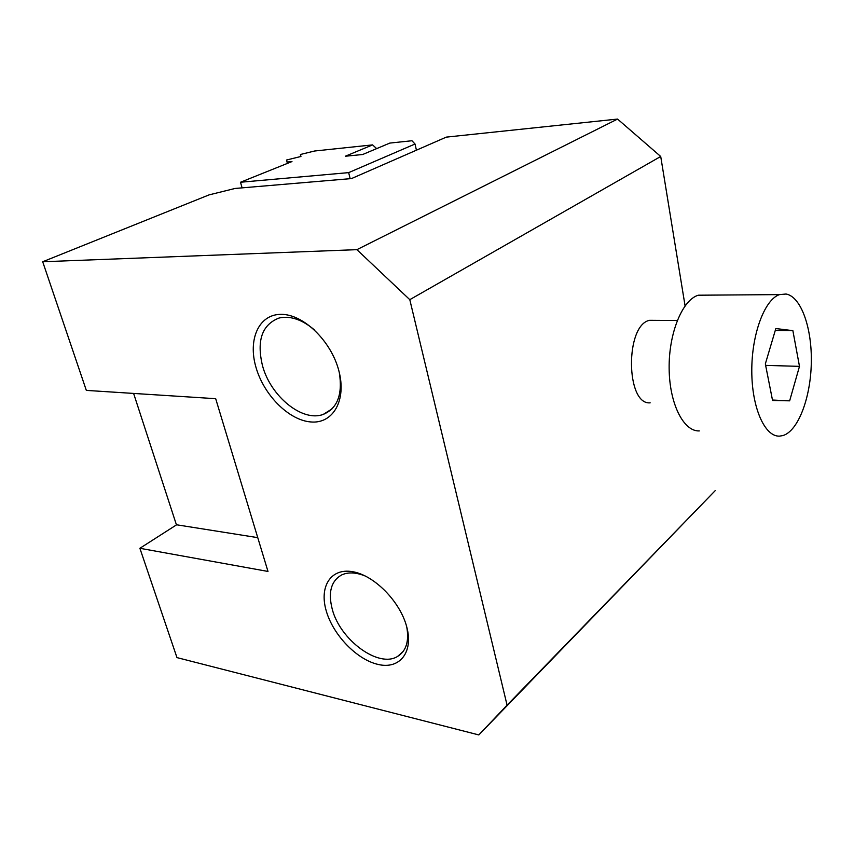 <?xml version="1.0" encoding="UTF-8"?>
<svg xmlns="http://www.w3.org/2000/svg" width="854" height="854" viewBox="0 0 854 854"><rect width="100%" height="100%" fill="white"/><g stroke="black" fill="none" stroke-linecap="round" stroke-linejoin="round"><path stroke-width="1.28" d="M326.239 610.877C319.076 586.709 330.69 567.889 352.424 571.668C374.041 575.062 400.216 601.483 406.76 626.975C413.635 652.531 399.544 669.6 378.13 664.444C356.801 659.651 333.103 634.992 326.239 610.877M406.739 626.868C409.269 641.162 406.237 651.004 397.622 656.406C378.728 668.501 340.095 639.934 332.27 609.254C327.936 592.473 331.042 581.051 341.568 574.977C348.261 571.881 356.353 572.308 365.854 576.269M255.986 367.359C247.735 339.486 258.773 314.219 281.115 314.357C303.33 314.069 331.192 340.97 338.835 370.711C346.82 400.462 332.985 423.968 310.931 421.961C288.983 420.371 263.929 395.221 255.986 367.359M339.316 372.622C342.764 394.505 337.415 408.425 323.271 414.393C302.465 422.399 270.633 396.384 262.498 365.693C256.488 340.575 261.997 324.691 279.023 318.04C290.232 315.51 302.081 319.503 314.56 330.007M655.659 320.335L649.595 320.303C624.989 325.011 625.736 405.191 650.161 402.842M786.096 294.022C801.223 296.722 812.175 328.416 811.3 363.174C810.585 397.921 798.244 430.768 783.097 435.519L779.595 436.127C764.917 437.002 751.83 408.02 751.787 371.127C751.573 334.266 764.629 299.455 779.51 294.609L786.096 294.022M699.298 430.928C683.584 431.654 669.419 403.793 669.141 368.469C668.682 333.188 682.389 299.871 698.284 295.206L707.518 295.142M772.56 400.494L765.344 363.9L775.838 328.544L792.875 330.658L799.483 366.355L789.651 400.836L772.56 400.494M772.475 400.035L789.651 400.836M765.632 365.384L799.483 366.355M775.272 330.466L792.875 330.658M176.629 524.783L139.885 548.289L267.985 571.443L215.688 398.69L86.329 390.395L42.7 261.751L209.102 194.872L235.074 188.456L351.506 178.571L446.3 137.12L617.559 119.069L660.718 156.485L685.079 305.871M660.718 156.485L409.792 299.669L507.073 705.158L715.204 490.655L478.816 734.931L176.97 657.601L139.885 548.289M478.816 734.931L507.073 705.158M409.792 299.669L356.908 249.656L617.559 119.069M42.7 261.751L356.908 249.656M287.35 163.424L286.613 159.997L300.95 156.474L300.427 154.489L314.592 151.009L372.59 144.892L376.646 148.617M372.59 144.892L345.294 156.239L362.651 154.51L389.84 143.077L411.948 140.739L415.023 144.016L348.656 172.625L240.508 182.244L242.077 187.869M300.95 156.474L300.427 154.489M416.432 150.187L415.023 144.016M133.608 393.427L176.404 524.751L257.759 537.646M286.997 162.068L291.972 161.566L240.508 182.244M348.656 172.625L350.161 178.689M779.51 294.609L698.284 295.206M677.265 320.474L649.595 320.303M323.271 414.393L331.907 408.981M397.622 656.406L403.077 651.57"/></g></svg>
